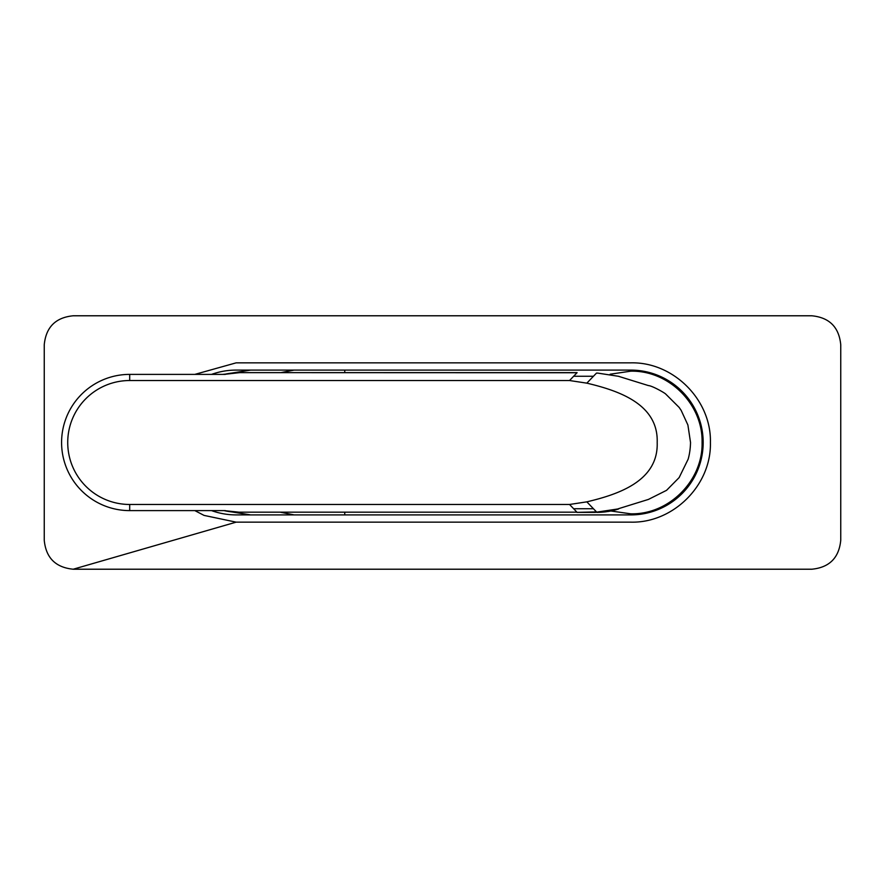 <?xml version="1.0" encoding="UTF-8"?>
<svg xmlns="http://www.w3.org/2000/svg" width="885" height="885" viewBox="0 0 885 885"><rect width="100%" height="100%" fill="white"/><g stroke="black" fill="none" stroke-linecap="round" stroke-linejoin="round"><path stroke-width="1.33" d="M610.141 374.222L630.695 371.18C668.839 370.229 702.989 404.202 702.082 442.478C703.022 480.566 669.038 514.749 630.762 513.82L610.849 510.988M44.25 540.248C45.931 557.827 55.589 567.473 73.212 569.221L811.788 569.221C829.378 567.506 839.035 557.849 840.75 540.248L840.75 344.752C839.035 327.151 829.378 317.494 811.788 315.779L73.212 315.779C55.622 317.494 45.965 327.151 44.25 344.752L44.25 540.248M194.844 374.388L236.129 362.85L630.762 362.85C673.33 361.755 711.507 399.943 710.412 442.5C711.507 485.057 673.33 523.245 630.762 522.15L236.129 522.15L204.048 515.402L194.844 510.612M211.548 510.612A72.404 72.404 180 0 0 236.129 514.904L630.762 514.904A72.404 72.404 180 0 0 703.177 442.5A72.404 72.404 180 0 0 630.762 370.096L236.129 370.096A72.404 72.404 180 0 0 211.548 374.388M344.752 512.161L344.752 514.904L294.063 514.904L280.213 512.161L294.063 514.904M344.752 370.096L344.752 372.629M293.477 370.151L280.943 372.629L294.063 370.096M250.621 370.096L228.441 373.603M250.621 514.904L228.407 511.386M225.1 510.833L224.137 510.612A69.871 69.871 0 0 0 239.758 512.371M239.758 512.26L225.299 510.745M225.288 374.255L239.758 372.629A69.871 69.871 0 0 0 224.137 374.388M239.758 512.161L576.92 512.161L569.542 504.472L129.697 504.472A61.972 61.972 0 0 1 67.725 442.5A61.972 61.972 0 0 1 129.697 380.528L569.542 380.528L577.108 372.651M576.92 372.629L239.758 372.629L576.92 372.74M224.69 374.178L222.777 374.388M225.288 374.388L129.697 374.388A68.112 68.112 0 0 0 61.585 442.5A68.112 68.112 0 0 0 129.697 510.612L225.299 510.612M569.542 380.528L586.832 383.15C617.597 390.473 658.484 403.571 657.19 442.5C658.484 481.429 617.597 494.527 586.832 501.85L569.542 504.472M596.888 512.116L618.471 508.875M618.427 508.72L648.406 499.428L666.549 490.334L679.149 477.579L688.132 459.215C689.57 454.215 690.366 448.64 690.532 442.5L687.899 425.01L681.173 410.397L679.149 407.421L665.697 394.035C664.712 392.885 652.212 385.783 648.406 385.572L618.427 376.28L597.74 373.105L596.479 373.105L586.832 383.15M586.832 501.85L596.479 511.895L576.92 512.371L595.494 512.371A3.617 2.002 -90 0 0 596.479 511.895M596.744 512.371A72.404 72.404 0 0 0 606.579 511.707M607.42 511.585A72.404 72.404 0 0 0 615.683 509.86L618.526 509.019M593.459 508.753L573.657 508.753M573.657 376.247L593.459 376.247M73.212 569.221L236.129 522.15M129.697 374.388L129.697 380.528M129.697 504.472L129.697 510.612"/></g></svg>
